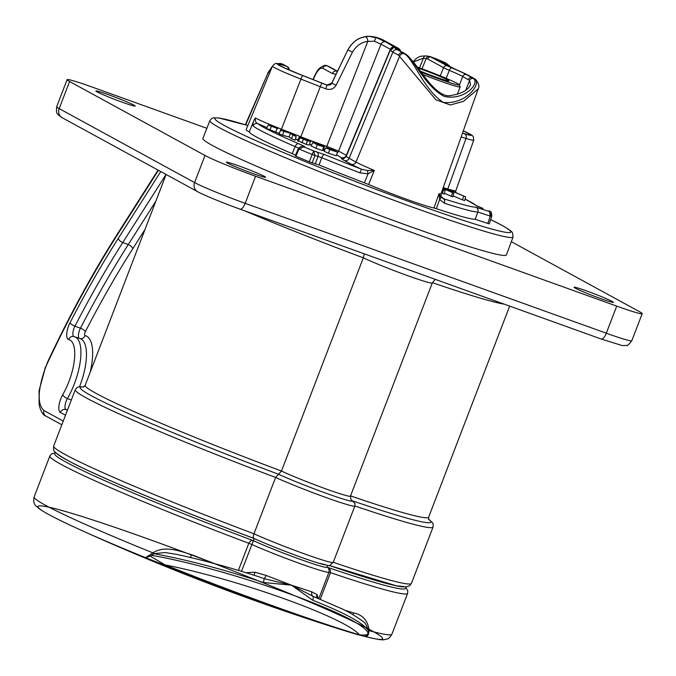 <?xml version="1.0" encoding="UTF-8"?>
<svg xmlns="http://www.w3.org/2000/svg" width="676" height="676" viewBox="0 0 676 676"><rect width="100%" height="100%" fill="white"/><g stroke="black" fill="none" stroke-linecap="round" stroke-linejoin="round"><path stroke-width="1.01" d="M227.575 163.127A21.032 1.124 -159 0 1 226.333 162.206A21.032 1.124 -159 0 1 242.667 167.293A21.032 1.124 -159 0 1 264.358 176.36A21.032 1.124 -159 0 1 265.609 177.281A21.032 1.124 -159 0 1 249.275 172.194A21.032 1.124 -159 0 1 227.575 163.127M612.118 301.411A21.032 1.124 -159 0 1 613.369 302.341A21.032 1.124 -159 0 1 597.043 297.254A21.032 1.124 -159 0 1 575.335 288.187A21.032 1.124 -159 0 1 574.093 287.258A21.032 1.124 -159 0 1 590.427 292.345A21.032 1.124 -159 0 1 612.118 301.411M97.158 91.902A21.032 1.124 -159 0 1 95.916 90.973A21.032 1.124 -159 0 1 112.25 96.068A21.032 1.124 -159 0 1 133.941 105.126A21.032 1.124 -159 0 1 135.192 106.056A21.032 1.124 -159 0 1 118.866 100.969A21.032 1.124 -159 0 1 97.158 91.902M83.283 387.128L85.176 385.303A183.956 9.836 21 0 0 281.469 471.045A40.543 2.172 21 0 0 323.517 488.038A40.543 2.172 21 0 0 350.447 496.167L351.021 499.758L354.925 503.426L354.849 506.037A48.19 2.577 -159 0 1 324.962 497.147A48.19 2.577 -159 0 1 275.597 477.442L253.973 533.778C253.069 536.541 253.137 538.104 254.168 538.476M405.98 586.912L405.406 588.407A187.784 10.047 -159 0 1 326.854 567.096M403.859 586.912A187.784 10.047 -159 0 1 329.068 565.432M353.193 614.805A3.828 2.949 107.3 0 1 353.523 612.912C362.742 614.721 367.947 620.627 369.13 630.623L369.062 630.86A3.828 0.575 -159.9 0 0 368.614 630.885L368.673 630.708A3.828 0.659 -162.7 0 1 369.13 630.623A191.612 10.25 21 0 0 391.919 634.206C389.925 637.434 388.277 639.057 386.959 639.057C382.793 639.58 385.743 641.499 364.372 636.344L345.149 630.852A191.139 10.224 -159 0 1 273.172 606.372A191.139 10.224 -159 0 1 165.274 565.432L145.509 557.649A184.573 9.87 -159 0 1 79.075 529.291A2294.716 2294.716 0 0 0 345.149 630.852A191.139 10.224 -159 0 0 358.111 634.772A3.828 3.203 -73.7 0 0 358.153 634.789A3.828 3.203 -73.7 0 0 359.522 634.832C363.646 635.229 366.341 635.077 367.626 634.384L368.614 630.885C363.705 623.272 345.081 613.056 312.743 600.254A3.828 2.096 -68.3 0 0 312.819 596.224L291.508 585.179L263.285 582.475C223.824 569.454 187.328 559.838 153.798 553.644L152.345 555.452L145.509 557.649L152.945 552.883C164.209 545.245 179.309 550.881 191.612 554.692A3.828 0.473 -68.6 0 1 190.345 557.48M318.878 598.471L328.959 572.217C329.432 569.547 328.713 567.84 326.804 567.08C329.533 568.051 330.767 569.902 330.496 572.64L320.348 599.08M369.062 630.86L368.589 633.632C368.166 635.812 366.688 636.699 364.153 636.277M418.022 68.048A21.801 1.166 -159 0 1 447.656 80.013A21.801 1.166 -159 0 1 448.898 81.019A21.801 1.166 -159 0 1 420.362 71.149M209.906 120.607L202.893 138.403A162.544 8.695 21 0 0 212.526 145.551A162.544 8.695 21 0 0 380.225 215.619A162.544 8.695 21 0 0 506.392 254.903L513.084 236.989A162.375 8.687 -159 0 1 387.052 197.747A162.375 8.687 -159 0 1 219.531 127.747A162.375 8.687 -159 0 1 209.906 120.607L211.664 118.503L213.219 117.861L218.711 117.937L247.272 125.356M421.08 72.112A32.887 1.758 21 0 0 459.291 84.838A32.887 1.758 21 0 0 457.348 83.503A32.887 1.758 21 0 0 417.286 67.076M459.291 84.838L460.17 86.807A34.417 1.842 -159 0 1 460.179 86.917A34.417 1.842 -159 0 1 439.332 80.748A34.417 1.842 -159 0 1 422.948 74.58M266.961 127.57A41.692 2.231 -159 0 1 257.928 123.683A3.828 3.777 131.2 0 0 253.035 125.854C252.41 125.449 252.765 123.48 254.108 119.948L255.317 117.97C255.046 121.122 255.917 123.024 257.928 123.683A117.666 6.295 21 0 0 298.707 143.734C304.53 146.278 306.228 147.317 303.786 146.836A131.212 7.022 21 0 0 313.647 150.934L312.151 154.474L315.016 155.505L312.177 162.84L319.064 164.944A121.621 6.506 -159 0 0 364.389 182.816L368.597 184.497A47.438 2.535 21 0 0 433.958 208.005L436.366 208.698A121.621 6.506 -159 0 0 475.186 219.269L487.827 223.435L490.244 216.092L477.839 212.027A121.486 6.498 -159 0 1 444.385 203.214L439.594 199.555L439.003 193.682L440.651 196.868A3.828 2.248 147.6 0 1 439.594 199.555L436.366 208.698M312.177 162.84L309.304 161.809L312.151 154.474A135.031 7.225 -159 0 1 298.995 149.007L298.336 148.652L298.995 149.007L303.786 146.836L303.194 146.658C302.223 145.83 300.6 146.498 298.336 148.652L298.496 148.695M298.961 149.075L295.877 156.224A135.445 7.242 21 0 0 309.304 161.809M295.877 156.224L295.395 155.919M254.108 119.948L249.292 131.896A121.621 6.506 -159 0 0 292.226 153.697L295.513 155.193M249.292 131.896A38.262 2.045 -159 0 1 246.106 129.724L272.462 66.096A36.462 1.952 -159 0 0 300.913 79.092L281.461 129.192L300.837 136.797A3.828 0.549 -68.6 0 1 300.609 137.372M491.655 216.497L489.247 223.891A135.445 7.242 21 0 0 489.306 223.781L491.731 216.32A135.031 7.225 -159 0 1 491.68 216.421L490.244 216.092L491.68 216.421L489.458 211.571L490.286 215.974M489.247 223.891L487.827 223.435M307.326 140.278L302.349 138.326L303.761 139.29L307.749 140.219M305.915 139.315L305.662 139.974M303.456 138.479L303.279 139.095M332.448 149.742L329.398 148.754L332.305 150.114M320.838 145.779L315.624 143.709L320.939 145.754M277.768 128.643L268.279 125.052L277.768 128.643M289.582 132.783L292.936 134.101L296.164 136.434L292.978 135.183L290.587 133.383L280.701 130.358L289.582 132.783M307.411 140.752L299.941 137.82L299.451 137.186L302.273 137.853L306.279 139.324C310.242 140.938 311.551 141.639 310.225 141.419L307.411 140.752L306.253 144.411L297.778 140.633M309.16 145.103L310.554 141.343L309.16 145.103L306.253 144.411M298.302 141.284L299.941 137.82L299.451 137.186M329.77 149.641L325.79 147.841L334.451 150.959L326.719 147.706L332.981 149.81L337.341 152.058L329.77 149.641L328.35 153.207L324.1 151.263L325.79 147.841M336.276 155.75L337.611 151.99L336.276 155.75L328.35 153.207M320.492 144.909L324.455 146.7L315.785 143.574L323.525 146.836L317.272 144.732L312.912 142.484L320.492 144.909M310.952 145.991L312.912 142.484M322.469 150.52L323.635 146.81L322.469 150.52L315.853 148.297L311.239 145.923M326.398 148.069A3.828 2.239 -71.2 0 1 326.77 146.362L367.803 41.397C361.491 42.149 356.379 45.715 352.475 52.103L336.107 85.252C333.606 89.08 330.15 90.263 325.722 88.809A36.462 1.952 -159 0 1 320.289 86.697L300.837 136.797A37.864 2.028 21 0 0 311.273 140.802A37.864 2.028 21 0 0 319.055 143.658A37.864 2.028 21 0 0 326.77 146.362L338.591 151.111L346.323 155.336L390.365 49.289L381.027 44.185L338.591 151.111A3.828 3.549 -61.4 0 1 337.409 152.717M442.653 189.187L445.129 190.26L442.594 189.356M442.763 188.866L444.521 189.626L442.695 189.069M443 188.215L453.816 193.235L442.941 188.376M444.935 188.815L452.489 191.139L465.637 196.834L452.438 191.35L444.8 189.052M440.237 75.873L443.591 67.684L427.604 58.956L423.421 58.178A3.059 2.273 -85 0 1 425.863 55.905L420.987 56.209L418.393 57.139L415.563 59.057L413.163 61.803M312.996 79.548L314.543 75.974C316.689 71.622 318.345 69.053 319.52 68.259C323.212 65.538 325.705 64.719 327.007 65.817L327.412 65.986A3.828 3.549 118.6 0 0 322.731 68.259C320.297 67.524 317.635 70.177 314.746 76.202L313.258 79.65M328.942 66.552L337.493 71.217L328.942 66.552A3.059 2.839 118.6 0 0 328.57 66.383A122.643 6.557 21 0 0 327.412 65.986L337.392 71.419M399.913 50.827A3.059 2.941 -79.9 0 0 398.113 48.596L382.253 39.487A3.059 2.839 118.6 0 0 381.881 39.318L376.912 37.535A3.828 3.608 -77.7 0 0 376.355 37.366L380.985 38.921M376.912 37.535L378.197 38.321L376.912 37.535A31.772 1.698 -159 0 1 375.383 37.163L369.028 36.335L375.949 37.738L374.352 41.244L381.027 44.185A3.828 3.549 -61.4 0 1 385.7 41.92L395.849 47.92A3.828 3.76 -86.1 0 0 394.742 47.666L394.742 47.666C394.007 46.872 392.519 47.7 390.255 50.151L346.315 156.224A47.041 2.518 21 0 0 349.103 158.294L355.998 162.054A47.041 2.518 21 0 0 374.318 170.42L368.048 173.825L359.945 172.853A121.486 6.498 -159 0 1 321.768 157.711L312.135 154.525M376.355 37.366L374.994 37.028A3.828 3.422 -75.1 0 1 375.383 37.163L385.7 41.92M395.849 47.92A40.214 2.155 21 0 0 397.539 49.821L404.476 53.784C413.712 59.15 423.776 89.976 443.355 102.397C465.722 105.008 481.878 83.638 474.797 79.075L467.86 75.104A40.214 2.155 21 0 0 455.734 69.459L440.634 61.677A3.828 3.549 -61.4 0 1 441.098 61.879L440.972 61.812M440.634 61.677C439.163 60.832 440 60.908 443.135 61.896A3.828 2.797 107.7 0 1 444.555 63.764M404.907 53.556A3.059 2.839 118.6 0 0 404.544 53.387L398.899 50.303A3.059 2.839 118.6 0 1 399.271 50.472L406.606 54.705C410.205 57.95 415.461 64.321 422.382 73.836C431.06 85.827 441.42 96.972 449.878 95.662C459.35 94.226 465.646 91.497 468.755 87.491L470.53 84.965L469.583 80.402L462.739 76.498A35.6 1.901 21 0 0 449.337 70.363L443.591 67.684A3.059 2.839 -61.4 0 1 447.343 65.842L451.948 67.955A38.659 2.07 -159 0 1 466.499 74.614L473.42 78.568C480.137 82.962 464.843 100.994 444.259 96.406C425.103 86.536 413.94 59.15 405.811 54.257L403.183 52.897A3.828 3.549 118.6 0 0 398.51 55.17L392.866 52.086A44.033 2.358 -159 0 1 390.255 50.151M429.851 56.522L429.598 56.446A3.059 2.839 -76 0 1 429.851 56.522L447.343 65.842M422.027 68.808L426.201 58.406A3.059 2.839 -76 0 1 429.598 56.446L425.863 55.905M419.526 67.887L423.421 58.178L413.264 61.93M374.352 41.244L367.803 41.397A3.828 2.231 -101.6 0 0 365.209 36.698L369.028 36.335M336.107 85.252L331.832 83.173L326.973 85.015A31.561 1.69 -159 0 1 322.368 83.241L302.992 75.627A31.561 1.69 -159 0 1 279.813 65.538A31.561 1.69 -159 0 1 286.785 66.375A3.828 3.549 -61.4 0 1 287.249 66.586L281.884 63.992A3.828 3.549 118.6 0 0 279.34 64.085M325.722 88.809L327.074 85.125A32.634 1.749 21 0 1 322.207 83.241A3.828 0.549 111.4 0 0 320.289 86.697L300.913 79.092A3.828 0.549 111.4 0 1 302.831 75.627L322.207 83.241M451.948 67.955A3.059 1.572 -67.2 0 0 449.337 70.363L446.126 78.323M288.306 69.569A3.828 2.78 107.7 0 0 286.785 66.375L282.813 64.212A3.828 3.549 -61.4 0 1 283.278 64.414M282.374 64.93L281.774 64.735A3.828 3.27 -74 0 1 282.086 64.845C283.903 65.352 284.224 65.285 283.075 64.642L281.884 63.992A123.243 6.591 21 0 1 282.813 64.212L281.554 63.747M268.279 125.052L266.479 128.491L270.028 129.775L271.448 126.209M277.084 128.524L275.664 132.09L270.028 129.775M279.475 133.485L275.664 132.09M280.557 129.8L280.041 131.566M280.937 129.8L280.785 130.383M283.802 131.583L282.602 135.234L278.842 133.755L280.701 130.358M290.587 133.383L289.066 136.949L282.602 135.234M292.978 135.183L291.339 138.665L289.066 136.949M296.164 136.434L295.184 140.177L291.339 138.665M303.406 139.281L301.978 142.847M317.272 144.732L315.853 148.297M324.455 146.7L323.407 150.41L322.68 150.131M315.016 155.505L313.647 150.934L324.488 154.534A117.666 6.295 21 0 0 361.474 169.203A50.869 2.721 -159 0 1 351.326 164.327L344.43 160.558A50.869 2.721 -159 0 1 342.166 158.15L336.766 154.939M443.557 189.779L442.231 193.387L441.31 192.99M445.129 190.26L444.2 193.995L442.231 193.387M453.816 193.235L452.844 196.953L444.377 193.277M452.599 192.863L451.222 196.454M452.438 191.35L452.05 192.415M463.753 196.251L462.426 199.859L453.131 195.837M465.637 196.834L464.708 200.561L462.426 199.859M328.181 66.214L327.007 65.817M271.87 67.516L267.831 73.447L245.887 124.392M365.209 36.698C357.731 38.067 351.942 42.47 347.844 49.897L331.755 83.097L326.973 85.024L303.025 75.636A3.828 0.549 -68.6 0 1 303.051 75.653M352.475 52.103L347.844 49.897L331.832 83.173L344.549 56.733M439.856 60.35A3.828 1.31 112.1 0 0 439.789 60.316A3.828 1.31 112.1 0 0 439.721 60.291L444.555 62.462L439.721 60.291A31.772 1.698 -159 0 1 436.324 58.897L430.46 56.708M440.651 196.868L443.253 198.609A117.666 6.295 21 0 0 475.65 207.143L489.458 211.571A131.212 7.022 21 0 0 489.154 210.768L490.624 211.774C491.368 211.782 491.731 213.295 491.731 216.32M476.901 205.943A3.828 3.777 -49.2 0 0 475.955 205.419L483.002 208.453A3.828 0.499 -69.4 0 0 482.977 208.445M247.796 125.643L245.726 124.511M441.538 197.037A50.869 2.721 -159 0 1 443.253 198.609A3.828 2.704 107.9 0 1 444.385 203.214M324.488 154.534A3.828 1.403 112.2 0 0 321.768 157.711L319.064 164.944M364.389 182.816L368.048 173.825L367.448 170.538L361.474 169.203L359.945 172.853M316.123 151.542A3.828 3.524 103.7 0 1 318.05 156.384L315.354 163.609M483.027 208.47A3.828 0.499 -69.4 0 0 483.002 208.453L477.079 206.087M298.631 148.137L295.142 146.565A121.486 6.498 -159 0 1 253.035 125.854M367.448 170.538L374.318 170.42L368.597 184.497M474.797 79.075A3.828 3.515 -50.2 0 1 475.786 79.641C478.819 83.401 479.605 86.494 478.16 88.911L463.457 101.366L450.3 104.991L435.876 99.752L398.51 55.17M292.226 153.697L295.142 146.565A3.828 2.307 113.3 0 1 298.707 143.734M475.186 219.269L477.839 212.027A3.828 3.786 88.1 0 0 475.65 207.143M436.51 58.981A3.828 1.749 112.6 0 0 436.417 58.93L442.518 61.508M433.781 57.908L436.417 58.93A3.828 1.749 112.6 0 0 436.324 58.897L431.356 57.114A3.059 2.839 -61.4 0 0 427.604 58.956M239.938 209.104A7.647 2.831 -70.2 0 0 240.081 209.171C223.088 203.13 201.583 194.113 197.629 191.697A7.647 7.098 -61.4 0 1 194.603 182.579L205.005 155.48A42.073 2.248 21 0 0 255.579 176.242L616.715 306.11A42.073 2.248 21 0 0 642.2 313.647A42.073 2.248 21 0 0 639.707 311.805L511.335 241.687M197.629 191.697L62.192 117.725L58.381 115.021C57.654 113.01 55.897 115.233 56.683 106.757L67.085 79.667A42.073 2.248 21 0 1 92.561 87.204L206.873 128.313M67.085 79.667A42.073 2.248 21 0 0 69.577 81.517L59.175 108.608L194.603 182.579A42.073 2.248 21 0 0 245.177 203.341L606.313 333.209A42.073 2.248 21 0 0 631.798 340.746C628.638 344.667 626.956 346.222 626.736 345.419L622.435 345.622L601.217 339.031A7.647 2.831 -70.2 0 0 606.313 333.209L616.715 306.11M205.005 155.48L69.577 81.517M312.743 600.254L291.508 585.179L264.062 578.69A3.828 0.718 115.7 0 0 266.158 575.428L291.508 585.179L311.906 591.88L317.112 594.618A3.828 3.448 -28.7 0 0 317.027 597.711M263.285 582.475A3.828 0.676 -71.9 0 0 264.062 578.69L258.393 576.611C230.102 567.502 202.927 560.108 176.875 554.438L165.248 552.562L153.798 553.644A3.828 0.431 -154.5 0 0 152.818 553.103M359.522 634.832C345.292 617.712 238.56 579.307 165.071 564.908A192.736 10.309 21 0 0 359.522 634.832M151.601 554.21A3.828 1.529 -128.7 0 1 152.345 555.452C231.665 569.42 362.843 616.588 367.964 632.99A3.828 2.374 -165.6 0 1 368.75 632.288M149.835 554.962A3.828 2.087 -121.9 0 1 150.52 556.314L165.071 564.908A3.828 0.896 -68.3 0 0 165.274 565.432M368.673 630.708L365.665 623.94C365.454 622.41 350.447 612.532 342.386 609.008L312.819 596.224A3.828 3.093 -80.2 0 1 311.906 591.88M253.821 575.158A3.828 1.648 91.2 0 0 254.751 572.192L266.158 575.428M245.963 572.707L254.751 572.192M317.112 594.618L318.134 598.159M79.075 529.291A184.573 9.87 -159 0 1 179.174 550.34A184.573 9.87 -159 0 1 372.687 638.321A184.573 9.87 -159 0 1 79.075 529.291C59.446 520.393 46.348 513.675 39.791 509.129L36.479 506.366C33.944 504.541 33.175 501.372 34.155 496.877A191.612 10.25 21 0 0 45.512 505.302A191.612 10.25 21 0 0 152.945 552.883L153.925 553.483M365.023 636.437L367.626 634.384A3.828 2.881 -160.5 0 1 368.589 633.632M238.4 570.417L248.819 543.267C250.171 540.927 251.7 540.065 253.415 540.69L241.467 571.338M327.505 565.415L326.812 567.215A44.362 2.374 -159 0 1 298.978 558.908A44.362 2.374 -159 0 1 253.415 540.69A187.784 10.047 -159 0 1 54.781 453.816L55.356 452.32M253.415 540.69L254.235 538.552A187.784 10.047 -159 0 1 56.936 453.74M261.527 541.763A44.362 2.374 -159 0 1 254.235 538.552M254.007 538.426L254.066 538.451C193.716 515.889 130.096 489.956 92.942 472.761C73.076 463.863 60.434 456.917 55.001 451.931C53.81 451.416 53.37 449.447 53.674 446.025A191.612 10.25 21 0 0 65.031 454.449A191.612 10.25 21 0 0 253.973 533.778A48.19 2.577 21 0 0 303.338 553.475A48.19 2.577 21 0 0 333.226 562.373C326.719 567.544 333.175 565.981 318.726 563.226C303.262 558.579 269.073 545.481 254.007 538.426M350.447 496.167L432.285 282.957A40.543 2.172 -159 0 1 405.355 274.828A40.543 2.172 -159 0 1 363.316 257.835L281.469 471.045L275.597 477.442A191.612 10.25 -159 0 1 86.655 398.113A191.612 10.25 -159 0 1 75.298 389.689L53.674 446.025M43.965 410.552A4.588 4.259 -61.4 0 0 45.782 416.019C43.053 415.182 40.839 411.498 39.132 404.966L39.098 390.508L45.064 368.792C37.628 390.458 37.264 404.383 43.965 410.552L63.248 421.08M45.655 367.254A31.172 11.526 -70.2 0 1 47.962 362.04A4.588 1.2 -154 0 1 47.844 361.474L45.064 368.792M244.459 210.743A183.956 9.836 -159 0 0 363.316 257.835L364.271 253.83M350.557 495.888A183.956 9.836 21 0 0 428.66 517.148L509.67 306.11M504.22 304.149A183.956 9.836 -159 0 1 432.403 282.678M79.557 386.672A42.258 15.624 -70.2 0 0 81.086 339.048A42.258 15.624 -70.2 0 0 80.157 338.642L73.726 336.513A4.588 4.259 103.2 0 1 74.098 336.623A42.149 15.582 109.8 0 1 74.63 336.775A42.149 15.582 109.8 0 1 75.551 337.18A42.149 15.582 109.8 0 1 67.423 398.553A4.588 1.867 -150 0 1 62.724 394.733A37.56 13.892 -70.2 0 0 69.966 340.036A37.56 13.892 -70.2 0 0 68.673 339.538A12.16 4.495 109.8 0 1 70 322.765A522.058 193.032 109.8 0 1 118.266 238.383L160.753 171.56M144.977 229.519L132.766 248.726A512.771 189.593 -70.2 0 0 85.362 331.612A4.588 1.436 27.3 0 0 80.436 328.198L74.926 326.178A7.571 2.797 -70.2 0 0 73.836 336.521A7.571 2.797 -70.2 0 0 73.921 336.563M85.362 331.612A2.873 1.065 -70.2 0 0 84.948 335.533A2.873 1.065 -70.2 0 0 85.049 335.575A46.847 17.322 109.8 0 1 90.229 372.155M79.295 338.355A7.461 2.755 109.8 0 1 80.436 328.198A517.36 191.291 109.8 0 1 128.271 244.577L155.86 201.178M428.533 519.05L432.539 522.776L433.232 524.39L433.062 527.027A191.612 10.25 -159 0 1 354.875 505.952M428.592 519.261A187.784 10.047 -159 0 1 352.585 500.874A44.362 2.374 -159 0 1 325.773 493.142A44.362 2.374 -159 0 1 278.487 474.231A187.784 10.047 -159 0 1 83.816 386.917M333.26 562.288A191.612 10.25 21 0 0 411.439 583.354L409.563 585.754L406.2 586.895L395.95 585.678L329.161 565.423M405.752 587.503L407.78 590.706L407.611 593.342A191.612 10.25 -159 0 1 330.496 572.64L328.959 572.217A48.19 2.577 -159 0 1 299.831 563.505A48.19 2.577 -159 0 1 251.776 544.467L248.819 543.267A191.612 10.25 -159 0 1 61.203 464.429A191.612 10.25 -159 0 1 49.847 456.004L34.155 496.877M191.612 554.692A191.612 10.25 21 0 0 214.96 563.733M247.34 125.39A158.547 8.484 21 0 0 224.229 125.415A158.547 8.484 21 0 0 414.836 203.662A158.547 8.484 21 0 0 501.474 225.116A158.547 8.484 21 0 0 490.666 219.582M311.416 145.044A41.692 2.231 -159 0 1 310.377 144.656A41.692 2.231 -159 0 1 309.676 144.394M337.409 71.377L337.054 71.25A3.828 3.549 118.6 0 0 332.372 73.523L322.731 68.259M336.04 74.208L332.372 73.523M382.253 39.487L398.24 48.216A3.059 2.839 118.6 0 0 397.868 48.055M395.037 47.016A3.828 3.549 118.6 0 0 390.365 49.289M449.971 66.772A3.828 3.549 -61.4 0 1 450.436 66.983L441.098 61.879M398.899 50.303A38.659 2.07 -159 0 1 398.113 48.596M459.401 85.091L462.739 76.498A3.059 2.839 -61.4 0 1 466.499 74.614M346.323 155.336A3.828 3.549 -61.4 0 1 341.65 157.609M342.166 158.15A3.828 3.769 -87.5 0 0 343.366 158.412L343.357 158.412C343.391 159.054 344.371 158.328 346.315 156.224M324.784 149.869A41.692 2.231 -159 0 1 323.669 149.481M344.43 160.558A3.828 3.549 118.6 0 0 349.103 158.294L392.866 52.086A3.828 3.549 118.6 0 1 397.539 49.821M467.86 75.104A3.828 3.549 -61.4 0 1 468.324 75.315L450.436 66.983M245.506 124.342L267.831 73.447M283.075 64.642A3.828 3.549 118.6 0 0 281.089 64.541M475.786 79.641L473.969 78.399A3.828 3.549 -61.4 0 0 473.504 78.188L472.144 77.698A3.059 2.839 -61.4 0 0 468.375 79.582M297.879 139.856L295.513 138.926M255.317 117.97A37.864 2.028 21 0 0 281.461 129.192A3.828 0.549 -68.6 0 1 280.946 130.426M443.219 187.59L447.782 188.993A37.864 2.028 21 0 0 455.827 190.742L455.658 192.508M447.597 189.635A3.828 3 107.1 0 1 447.782 188.993L466.001 138.453A3.828 3 -72.9 0 0 464.573 133.789A32.634 1.749 21 0 0 463.313 130.84L472.034 135.301L473.276 136.577L473.749 140.135A36.462 1.952 -159 0 1 466.001 138.453L461.15 136.958M462.494 133.147L464.573 133.789M465.874 89.976L469.583 80.402A3.059 2.814 -50.3 0 1 473.42 78.568M406.606 54.705A3.059 2.814 129.7 0 0 405.811 54.257M351.326 164.327A3.828 3.549 118.6 0 0 355.998 162.054L399.71 55.99A3.828 3.524 130 0 1 404.476 53.784M475.955 205.419A117.666 6.295 21 0 0 465.08 199.074M282.086 64.845A32.634 1.749 21 0 0 302.831 75.627M433.958 208.005L439.003 193.682A47.041 2.518 21 0 0 441.056 193.708C441.082 196.564 441.327 197.772 441.791 197.308M347.853 49.889L347.844 49.906C352.078 42.977 356.7 38.887 361.702 37.619C366.485 36.732 365.217 35.456 374.994 37.028M302.992 75.627A3.828 0.549 -68.6 0 1 303.025 75.636C286.768 68.969 278.985 65.547 279.687 65.378L279.915 65.597M463.288 130.924A31.561 1.69 -159 0 1 463.804 133.451L463.559 133.366A3.828 3 -72.9 0 0 463.305 133.299M463.804 133.451A3.828 3 -72.9 0 0 463.559 133.366L468.544 134.769M344.43 610.039A191.612 10.25 21 0 0 353.523 612.912M324.683 564.832A43.602 2.332 -159 0 1 267.358 544.222M71.343 399.998L67.423 398.553A7.571 2.797 -70.2 0 0 65.969 409.571L67.372 410.34M67.473 410.087L65.969 409.571A4.588 4.259 118.6 0 0 60.384 412.436A12.16 4.495 109.8 0 1 62.724 394.733M85.049 335.575A4.588 4.259 -76.8 0 1 80.064 338.617M132.766 248.726A4.588 2.214 32.4 0 0 128.271 244.577L122.762 242.532A517.47 191.333 -70.2 0 0 74.926 326.178A4.588 1.436 -152.7 0 1 70 322.765M166.051 174.45L122.762 242.532A4.588 2.214 -147.6 0 1 118.266 238.383M73.726 336.513A4.588 4.259 103.2 0 0 68.673 339.538M65.496 415.233L60.384 412.436M47.962 362.04L48.089 361.77A4.588 1.056 -154.8 0 1 47.954 361.254L47.844 361.474A4.588 1.2 -154 0 1 47.928 361.364M158.421 170.284L118.148 233.626A4.588 2.214 -147.6 0 1 118.283 232.603L118.283 232.603C93.356 271.744 69.915 314.627 47.954 361.254M118.148 233.626A528.336 195.356 -70.2 0 0 48.089 361.77M601.074 338.963A7.647 2.831 -70.2 0 0 601.217 339.031L240.081 209.171A7.647 2.831 -70.2 0 0 245.177 203.341L255.579 176.242M62.192 117.725A7.647 7.098 -61.4 0 1 59.175 108.608A42.073 2.248 21 0 1 56.683 106.757M490.675 219.565L501.938 225.319C512.611 231.293 512.357 232.705 512.467 232.721L513.084 236.989M457.331 94.344L460.179 86.917M398.24 48.216L399.938 49.559L400.547 51.173M391.269 49.956C393.119 47.81 394.277 47.05 394.742 47.666M399.271 50.472L397.987 49.787M297.465 140.701L299.147 137.253M267.628 73.219L272.453 66.121M276.67 63.637L280.532 63.502M451.644 67.752C446.828 63.62 444.462 61.862 444.555 62.462M490.632 211.774L489.204 210.785M473.969 78.399L468.324 75.315M281.774 64.735C276.011 64.237 277.008 61.339 272.462 66.096M476.85 205.893L465.08 199.048M295.209 155.886L298.285 148.762M478.16 88.911L441.056 193.708M473.749 140.135L455.827 190.742M289.243 69.974A3.828 3.828 0 0 0 287.249 66.586M331.739 83.063C331.325 84.703 329.736 85.353 326.973 85.015M55.128 452.912L51.486 453.942L49.847 456.004M407.611 593.342L391.919 634.206M354.849 506.037L333.226 562.373M84.01 386.799L78.408 386.917L76.954 387.61L75.298 389.689M433.062 527.027L411.439 583.354M45.782 416.019L61.829 424.79M45.393 367.017L44.793 368.589M428.66 517.148L428.846 519.776M85.176 385.303L166.11 174.484M118.283 232.603L158.04 170.082M432.285 282.957L435.226 279.34M631.798 340.746L642.2 313.647"/></g></svg>
